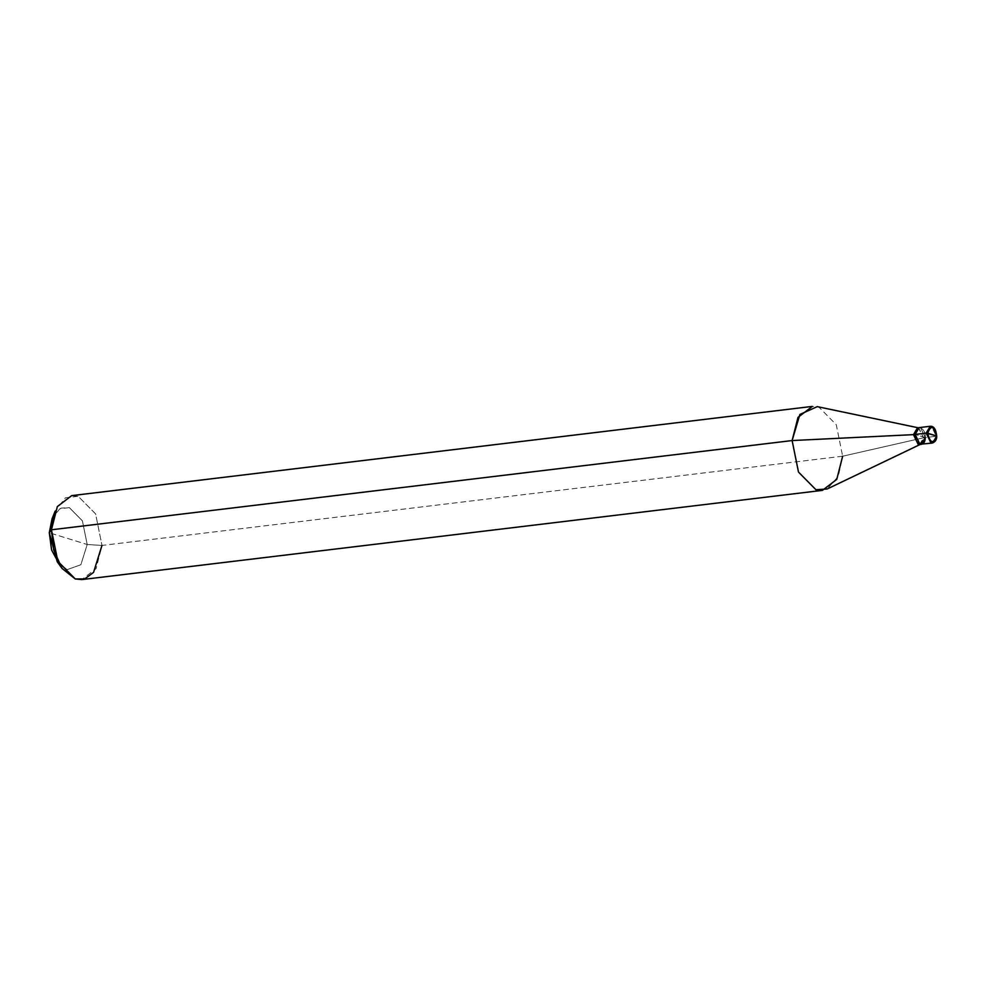 <?xml version="1.0" encoding="UTF-8"?>
<svg xmlns="http://www.w3.org/2000/svg" width="986" height="986" viewBox="0 0 986 986"><rect width="100%" height="100%" fill="white"/><g stroke="black" fill="none" stroke-linecap="round" stroke-linejoin="round"><path stroke-width="0.74" stroke-dasharray="4.93 3.7" d="M934.543 429.095L936.281 436.243L925.262 437.562L920.505 427.727L919.198 427.604L920.505 427.727L925.262 437.562L915.156 434.432L925.262 437.562L936.281 436.243L931.511 426.408L930.217 426.272M917.51 427.813L918.804 427.936L923.574 437.772L925.262 437.562C925.916 426.987 915.255 423.684 915.156 434.432C915.255 423.684 925.916 426.987 925.262 437.562L921.22 444.39M936.281 436.243L932.238 443.071L936.281 436.243M59.567 564.584L67.159 569.649L80.877 564.719L87.199 544.506L49.3 532.76L87.199 544.506L101.977 545.443L842.648 456.222L923.574 437.772L918.373 427.825M925.262 437.562L915.156 434.432L925.262 437.562L923.574 437.772L919.531 444.6M817.283 406.639L818.824 407.033L836.264 424.695L842.648 456.222L836.264 424.695L818.824 407.033L812.328 406.405M71.658 495.638L78.165 496.266L95.605 513.916L101.977 545.443L95.605 513.916L78.165 496.266L65.396 497.844L55.13 511.192M52.048 518.821L59.764 508.813L69.328 507.617L82.405 520.855L87.199 544.506L82.405 520.855L69.328 507.617L60.996 508.147L53.651 515.493M920.357 444.378L923.574 437.772L842.648 456.222L838.322 476.324L827.205 488.97M842.648 456.222L101.977 545.443L96.098 568.626L81.776 579.595M101.977 545.443L87.199 544.506L80.877 564.719L67.159 569.649L57.225 561.724"/><path stroke-width="1.48" d="M925.262 437.562L921.22 444.39L919.926 444.267L915.156 434.432L919.926 444.267L932.238 443.071L930.932 442.948L926.174 433.1L930.932 442.948L932.238 443.071C935.344 441.913 936.836 439.583 936.7 436.083C936.01 429.28 933.841 426.014 930.217 426.272L926.174 433.1L927.666 433.211C930.279 443.404 933.212 444.304 936.466 435.935C933.212 444.304 930.279 443.404 927.666 433.211L936.466 435.935C933.865 425.742 930.932 424.83 927.666 433.211C930.932 424.83 933.865 425.742 936.466 435.935L926.174 433.1L915.156 434.432C914.515 445.006 925.176 448.322 925.262 437.562C925.176 448.322 914.515 445.006 915.156 434.432L919.198 427.604L915.156 434.432L926.174 433.1L930.217 426.272L934.543 429.095M918.373 427.825L913.467 434.641L792.115 440.557L51.457 529.778L49.3 532.76L51.605 550.065L59.567 564.584M921.22 444.39L918.225 444.476L913.467 434.641L917.51 427.813L930.217 426.272M53.651 515.493L49.3 532.76L52.048 518.821L55.13 511.192L51.457 529.778L57.336 506.594L71.658 495.638L812.328 406.405L797.994 417.374L792.115 440.557L799.88 414.465L817.283 406.639L918.496 427.85M920.48 444.316L827.205 488.97L815.94 489.734L798.5 472.084L792.115 440.557L913.467 434.641L918.225 444.476L920.357 444.378M822.435 490.362L81.776 579.595L75.269 578.967L57.829 561.305L51.457 529.778L792.115 440.557L798.5 472.084L815.94 489.734L822.435 490.362L836.757 479.406L842.648 456.222M62.019 568.404L57.225 561.724L49.3 532.76L51.457 529.778L53.7 549.966L62.019 568.404L75.269 578.967L84.673 578.942L93.559 572.398L101.977 545.443"/></g></svg>
